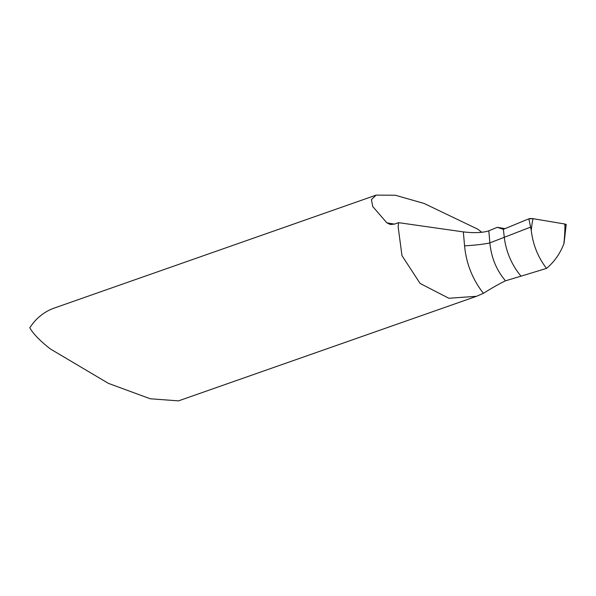 <?xml version="1.0" encoding="UTF-8"?>
<svg xmlns="http://www.w3.org/2000/svg" width="596" height="596" viewBox="0 0 596 596"><rect width="100%" height="100%" fill="white"/><g stroke="black" fill="none" stroke-linecap="round" stroke-linejoin="round"><path stroke-width="0.89" d="M563.958 241.969L563.943 243.667C564.963 232.127 565.187 225.564 564.628 223.984L533.278 218.71C532.757 219.09 532.079 222.964 531.245 230.347C532.958 244.725 538.054 257.405 546.532 268.394L521.038 276.164A63.079 53.081 -109.3 0 1 504.29 237.297A63.079 53.081 70.7 0 0 521.038 276.164L505.505 280.813C499.82 283.51 492.46 287.674 483.416 293.314L476.517 296.301L448.848 298.253L420.113 283.465L401.965 255.61L398.158 226.882L398.605 222.666L463.338 231.889C473.597 233.11 481.896 232.827 488.236 231.039L497.302 227.322L505.05 228.626M497.302 227.322L503.352 229.326L504.29 237.297L489.867 242.885A19.303 1.632 -5 0 1 489.286 243.026A19.303 1.632 -5 0 1 464.56 245.813L463.338 231.889M476.517 296.301L178.502 400.877L150.244 398.769L108.457 383.384L50.332 348.936C39.984 340.815 33.138 333.753 29.8 327.755A64.353 54.154 -109.3 0 1 54.273 308.065L376.136 195.123L395.29 195.235L424.084 203.452L477.858 229.229L481.799 232.306M398.605 222.666L394.537 224.089L390.373 224.521L386.856 222.837L372.768 206.589L371.405 199.623L376.136 195.123M488.809 230.816L489.867 242.885C491.29 257.628 496.505 270.271 505.505 280.813M530.693 227.076L504.29 237.297L503.352 229.326L528.868 218.821L531.245 230.347M564.069 242.989L563.943 243.667C560.024 253.732 554.22 261.972 546.532 268.394M564.628 223.984A3.218 0.73 2 0 1 566.2 224.685L564.062 243.108M528.868 218.821A3.218 0.73 2 0 1 533.278 218.71M503.352 229.326L528.868 218.821L533.278 218.71L564.628 223.984L565.753 225.02L564.904 225.31M394.463 224.118L386.856 222.837M483.416 293.314C472.553 279.464 466.273 263.633 464.56 245.813"/></g></svg>
